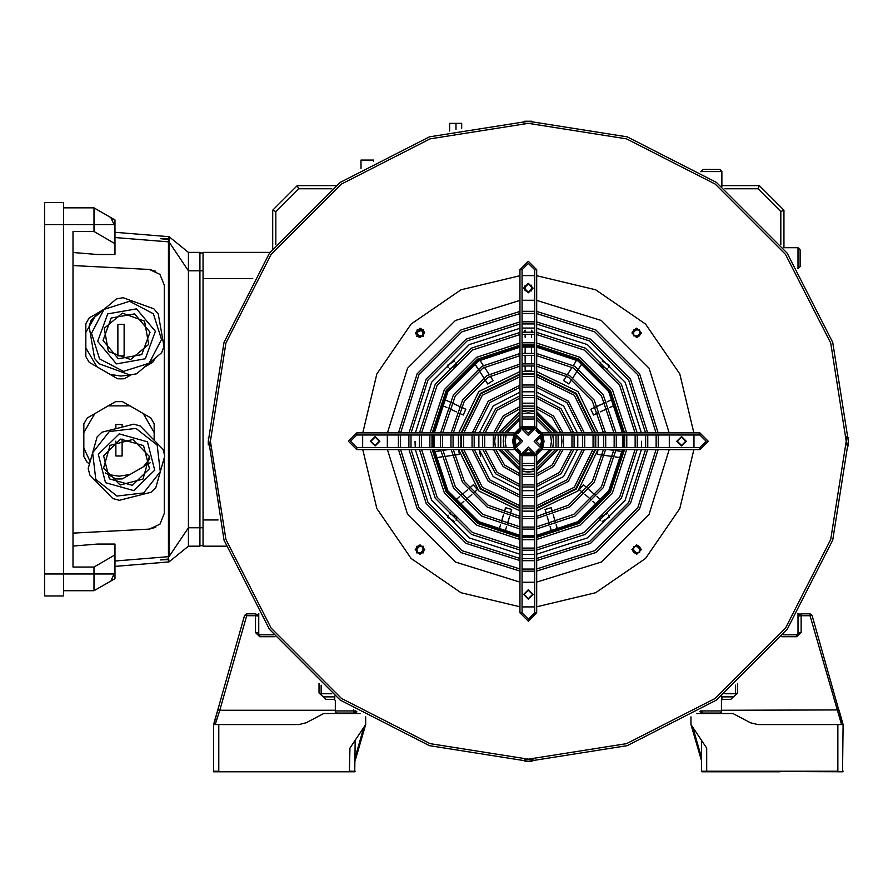 <?xml version="1.0" encoding="UTF-8"?>
<svg xmlns="http://www.w3.org/2000/svg" width="893" height="893" viewBox="0 0 893 893"><rect width="100%" height="100%" fill="white"/><g stroke="black" fill="none" stroke-linecap="round" stroke-linejoin="round"><path stroke-width="1.34" d="M841.519 724.547L810.04 615.746L801.133 615.746L801.133 632.534L796.936 636.731L781.71 636.731M797.817 613.848L799.559 614.563L801.133 613.848L810.04 613.848L812.061 615.377L842.847 724.547M690.97 716.856L690.97 724.547L706.709 748.144L706.709 771.228L837.857 771.228L837.857 724.547L843.104 724.547L838.94 709.913L721.399 710.292L721.399 700.413L722.448 699.364L730.842 699.364L737.663 692.912L737.663 683.312M843.104 724.692L842.579 771.753L701.463 771.228L701.463 740.286M780.147 771.753L701.987 771.753L701.463 771.228L706.709 771.228M736.613 693.906L730.842 699.364M837.857 724.547L757.8 724.547L750.488 722.738L732.941 713.529L696.495 713.529M843.104 771.083L842.579 771.753L837.857 771.753M699.889 711.397L700.938 713.005L720.35 713.005L721.399 711.955L721.399 710.292M721.097 712.681L719.825 713.005L721.298 712.391M750.488 722.738L757.8 724.547M701.463 760.501L690.97 724.547M735.564 694.899L735.564 685.11M783.161 634.834L796.936 634.834L799.034 632.735L801.133 632.534M213.829 724.547L217.736 709.913L213.572 724.547L298.876 724.547L306.187 722.738L323.746 713.529L360.192 713.529M355.213 740.286L354.688 771.753L276.529 771.753M365.706 716.856L365.706 724.547L349.967 748.144L349.442 771.753L213.572 771.753L213.572 724.547M214.097 771.753L349.967 771.753M274.977 636.731L259.74 636.731L255.543 632.534L257.642 632.735L259.74 634.834L273.515 634.834M255.543 632.534L255.543 615.746L246.635 615.746L219.756 710.292L335.288 710.292L335.288 700.413L334.239 699.364L325.845 699.364L320.074 693.906M325.845 699.364L319.024 692.912L319.024 683.312M215.157 724.547L219.756 710.292L217.736 709.913L244.615 615.377L246.635 613.848L255.543 613.848L257.117 614.563L258.858 613.848M335.288 710.292L335.288 711.955L336.337 713.005L355.738 713.005L356.787 711.397M356.497 712.681L356.787 711.955M298.876 724.547L306.187 722.738M365.706 724.547L355.213 760.501M321.123 685.11L321.123 694.899M641.375 549.575L636.653 544.853L631.931 549.575L636.653 554.296L641.375 549.575M686.248 441.254L681.526 436.532L676.805 441.254L681.526 445.975L686.248 441.254M641.375 332.933L636.653 328.211L631.931 332.933L636.653 337.654L641.375 332.933M533.065 288.071L528.343 283.349L523.622 288.071L528.343 292.792L533.065 288.071M424.744 332.933L420.023 328.211L415.301 332.933L420.023 337.654L424.744 332.933M379.871 441.254L375.149 436.532L370.428 441.254L375.149 445.975L379.871 441.254M424.744 549.575L420.023 544.853L415.301 549.575L420.023 554.296L424.744 549.575M533.065 594.437L528.343 589.715L523.622 594.437L528.343 599.158L533.065 594.437M641.654 441.254L641.475 447.549M641.341 449.648L625.044 500.314L587.404 537.954L536.738 554.263M534.639 554.397L522.048 554.397M519.949 554.263L469.271 537.954L431.632 500.314L415.334 449.648M415.2 447.549L415.022 441.254M693.995 434.958L693.995 447.549M693.906 449.648L679.841 508.552L645.561 558.471L595.642 592.751L536.738 606.816M534.639 606.905L522.048 606.905M519.949 606.816L461.045 592.751L411.115 558.471L376.835 508.552L362.77 449.648M362.681 447.549L362.681 434.958M362.77 432.859L376.835 373.955L411.115 324.036L461.045 289.756L519.949 275.691M522.048 275.602L534.639 275.602M536.738 275.691L595.642 289.756L645.561 324.036L679.841 373.955L693.906 432.859M415.334 432.859L431.632 382.193L469.271 344.553L519.949 328.244L469.271 344.553L431.632 382.193L415.334 432.859M522.048 328.111L534.639 328.111L522.048 328.111M536.738 328.244L587.404 344.553L625.044 382.193L641.341 432.859L625.044 382.193L587.404 344.553L536.738 328.244M550.546 434.958L551.416 441.254L550.546 447.549M549.842 449.648L536.738 462.753M534.639 463.467L522.048 463.467M519.949 462.753L506.833 449.648M506.13 447.549L505.259 441.254L506.13 434.958M503.953 434.958L503.161 441.254L503.953 447.549M504.601 449.648L519.949 464.996M522.048 465.633L534.639 465.633M536.738 464.996L552.075 449.648M552.722 447.549L553.515 441.254L552.722 434.958M552.075 432.859L536.738 417.511M534.639 416.875L522.048 416.875M519.949 417.511L504.601 432.859M506.833 432.859L519.949 419.755M522.048 419.051L534.639 419.051M536.738 419.755L549.842 432.859M561.317 434.958L561.909 441.254L561.317 447.549M560.849 449.648L552.075 464.996L536.738 473.759M534.639 474.239L522.048 474.239M519.949 473.759L504.601 464.996L495.827 449.648M495.358 447.549L494.767 441.254L495.358 434.958M493.226 434.958L493.226 447.549M493.662 449.648L503.116 466.481L519.949 475.924M522.048 476.371L534.639 476.371M536.738 475.924L553.56 466.481L563.014 449.648M563.45 447.549L563.45 434.958M563.014 432.859L553.56 416.026L536.738 406.583M534.639 406.136L522.048 406.136M519.949 406.583L503.116 416.026L493.662 432.859M495.827 432.859L504.601 417.511L519.949 408.748M522.048 408.28L534.639 408.28M536.738 408.748L552.075 417.511L560.849 432.859M571.955 434.958L571.955 447.549M571.598 449.648L559.498 472.419L536.738 484.519M534.639 484.866L522.048 484.866M519.949 484.519L497.178 472.419L485.078 449.648M484.72 447.549L484.72 434.958M482.6 434.958L482.6 447.549M482.946 449.648L495.693 473.893L519.949 486.652M522.048 486.986L534.639 486.986M536.738 486.652L560.983 473.893L573.73 449.648M574.076 447.549L574.076 434.958M485.078 432.859L497.178 410.099L519.949 397.999M522.048 397.642L534.639 397.642M536.738 397.999L559.498 410.099L571.598 432.859M573.73 432.859L560.983 408.614L536.738 395.856M534.639 395.521L522.048 395.521M519.949 395.856L495.693 408.614L482.946 432.859M582.537 434.958L582.537 447.549M582.247 449.648L566.921 479.831L536.738 495.168M534.639 495.448L522.048 495.448M519.949 495.168L489.755 479.831L474.429 449.648M474.15 447.549L474.15 434.958M472.029 434.958L472.029 447.549M472.308 449.648L488.281 481.316L519.949 497.289M522.048 497.557L534.639 497.557M536.738 497.289L568.406 481.316L584.368 449.648M584.647 447.549L584.647 434.958M584.368 432.859L568.406 401.191L536.738 385.218M534.639 384.95L522.048 384.95M519.949 385.218L488.281 401.191L472.308 432.859M474.429 432.859L489.755 402.676L519.949 387.339M522.048 387.06L534.639 387.06M536.738 387.339L566.921 402.676L582.247 432.859M593.086 434.958L593.086 447.549M592.852 449.648L574.333 487.254L536.738 505.762M534.639 505.996L522.048 505.996M519.949 505.762L482.343 487.254L463.835 449.648M463.59 447.549L463.59 434.958M461.48 434.958L461.48 447.549M461.714 449.648L480.858 488.739L519.949 507.883M522.048 508.106L534.639 508.106M536.738 507.883L575.818 488.739L594.961 449.648M595.196 447.549L595.196 434.958M463.835 432.859L482.343 395.253L519.949 376.746M522.048 376.511L534.639 376.511M536.738 376.746L574.333 395.253L592.852 432.859M594.961 432.859L575.818 393.768L536.738 374.636M534.639 374.401L522.048 374.401M519.949 374.636L480.858 393.768L461.714 432.859M603.623 434.958L603.623 447.549M603.411 449.648L592.316 481.427L568.517 505.226L536.738 516.333M534.639 516.534L522.048 516.534M519.949 516.333L488.17 505.226L464.36 481.427L453.264 449.648M453.064 447.549L453.064 434.958M450.954 434.958L450.954 447.549M451.155 449.648L462.541 482.477L487.12 507.045L519.949 518.442M522.048 518.643L534.639 518.643M536.738 518.442L569.567 507.045L594.135 482.477L605.521 449.648M605.722 447.549L605.722 434.958M453.264 432.859L464.36 401.08L488.17 377.281L519.949 366.175M522.048 365.974L534.639 365.974M536.738 366.175L568.517 377.281L592.316 401.08L603.411 432.859M605.521 432.859L594.135 400.031L569.567 375.462L536.738 364.065M534.639 363.864L522.048 363.864M519.949 364.065L487.12 375.462L462.541 400.031L451.155 432.859M440.428 434.958L440.428 447.549M440.606 449.648L453.454 487.723L481.863 516.143L519.949 528.991M522.048 529.158L534.639 529.158M536.738 528.991L574.813 516.143L603.221 487.723L616.07 449.648M616.248 447.549L616.248 434.958M442.537 434.958L442.537 447.549M442.716 449.648L455.274 486.674L482.912 514.323L519.949 526.881M522.048 527.06L534.639 527.06M536.738 526.881L573.764 514.323L601.413 486.674L613.96 449.648M614.15 447.549L614.15 434.958M613.96 432.859L601.413 395.833L573.764 368.184L536.738 355.626M534.639 355.447L522.048 355.447M519.949 355.626L482.912 368.184L455.274 395.833L442.716 432.859M616.07 432.859L603.221 394.784L574.813 366.364L536.738 353.516M534.639 353.349L522.048 353.349M519.949 353.516L481.863 366.364L453.454 394.784L440.606 432.859M624.665 434.958L624.665 447.549M624.497 449.648L610.499 491.92L579.01 523.41L536.738 537.419M534.639 537.575L522.048 537.575M519.949 537.419L477.666 523.41L446.176 491.92L432.179 449.648M432.011 447.549L432.011 434.958M429.913 434.958L429.913 447.549M430.069 449.648L444.357 492.969L476.616 525.229L519.949 539.517M522.048 539.685L534.639 539.685M536.738 539.517L580.059 525.229L612.319 492.969L626.607 449.648M626.763 447.549L626.763 434.958M626.607 432.859L612.319 389.538L580.059 357.278L536.738 342.99M534.639 342.834L522.048 342.834M519.949 342.99L476.616 357.278L444.357 389.538L430.069 432.859M432.179 432.859L446.176 390.587L477.666 359.098L519.949 345.089M522.048 344.932L534.639 344.932M536.738 345.089L579.01 359.098L610.499 390.587L624.497 432.859M635.169 434.958L635.169 447.549M635.035 449.648L619.586 497.167L584.256 532.507L536.738 547.945M534.639 548.09L522.048 548.09M519.949 547.945L472.419 532.507L437.09 497.167L421.652 449.648M421.507 447.549L421.507 434.958M419.397 434.958L419.397 447.549M419.543 449.648L435.271 498.216L471.37 534.327L519.949 550.055M522.048 550.188L534.639 550.188M536.738 550.055L585.306 534.327L621.405 498.216L637.133 449.648M637.278 447.549L637.278 434.958M637.133 432.859L621.405 384.291L585.306 348.181L536.738 332.464M534.639 332.319L522.048 332.319M519.949 332.464L471.37 348.181L435.271 384.291L419.543 432.859M421.652 432.859L437.09 385.341L472.419 350L519.949 334.562M522.048 334.417L534.639 334.417M536.738 334.562L584.256 350L619.586 385.341L635.035 432.859M645.684 434.958L645.684 447.549M645.55 449.648L628.683 502.413L589.503 541.593L536.738 558.471M534.639 558.594L522.048 558.594M519.949 558.471L467.173 541.593L428.004 502.413L411.126 449.648M410.992 447.549L410.992 434.958M408.894 434.958L408.894 447.549M409.027 449.648L426.184 503.462L466.124 543.413L519.949 560.57M522.048 560.704L534.639 560.704M536.738 560.57L590.552 543.413L630.491 503.462L647.659 449.648M647.782 447.549L647.782 434.958M647.659 432.859L630.491 379.045L590.552 339.094L536.738 321.938M534.639 321.804L522.048 321.804M519.949 321.938L466.124 339.094L426.184 379.045L409.027 432.859M411.126 432.859L428.004 380.094L467.173 340.914L519.949 324.047M522.048 323.913L534.639 323.913M536.738 324.047L589.503 340.914L628.683 380.094L645.55 432.859M398.39 434.958L398.39 447.549M398.512 449.648L417.098 508.72L460.877 552.499L519.949 571.085M522.048 571.207L534.639 571.207M536.738 571.085L595.798 552.499L639.589 508.72L658.174 449.648M658.286 447.549L658.286 434.958M400.488 434.958L400.488 447.549M400.611 449.648L418.906 507.671L461.927 550.68L519.949 568.986M522.048 569.109L534.639 569.109M536.738 568.986L594.749 550.68L637.769 507.671L656.065 449.648M656.188 447.549L656.188 434.958M656.065 432.859L637.769 374.848L594.749 331.828L536.738 313.521M534.639 313.41L522.048 313.41M519.949 313.521L461.927 331.828L418.906 374.848L400.611 432.859M658.174 432.859L639.589 373.787L595.798 330.008L536.738 311.423M534.639 311.3L522.048 311.3M519.949 311.423L460.877 330.008L417.098 373.787L398.512 432.859M542.509 434.958L536.213 441.254L542.509 447.549L699.889 447.549L706.184 441.254L699.889 434.958L542.509 434.958L542.509 432.859L699.889 432.859L708.283 441.254L699.889 449.648L542.509 449.648L534.114 441.254L542.509 432.859M356.787 434.958L350.491 441.254L356.787 447.549L514.178 447.549L520.474 441.254L514.178 434.958L356.787 434.958L356.787 432.859L514.178 432.859L522.572 441.254L514.178 449.648L356.787 449.648L348.393 441.254L356.787 432.859M515.038 447.493L514.178 441.254L515.038 435.014L513.654 441.254L515.038 447.493M540.098 435.438L541.459 441.254L540.098 447.069M539.004 448.889L535.967 451.925M534.159 453.008L522.528 453.008M520.708 451.925L517.672 448.889M516.589 447.069L515.228 441.254L516.589 435.438M513.91 434.958L512.604 441.254L513.91 447.549M515.004 449.603L519.983 454.593M522.048 455.676L534.639 455.676M536.693 454.593L541.683 449.603M542.765 447.549L544.083 441.254L542.765 434.958M517.672 433.618L520.708 430.582M522.528 429.5L534.159 429.5M535.967 430.582L539.004 433.618M541.683 432.904L536.693 427.914M534.639 426.832L522.048 426.832M519.983 427.914L515.004 432.904M519.949 612.799L519.949 455.419L528.343 447.025L536.738 455.419L536.738 612.799L528.343 621.193L519.949 612.799L528.343 621.193L536.738 612.799L534.639 612.799L534.639 455.419L528.343 449.123L522.048 455.419L522.048 612.799L528.343 619.095L534.639 612.799L528.343 619.095L522.048 612.799L519.949 612.799M536.738 269.708L536.738 427.088L528.343 435.483L519.949 427.088L519.949 269.708L528.343 261.314L536.738 269.708L528.343 261.314L519.949 269.708L522.048 269.708L522.048 427.088L528.343 433.384L534.639 427.088L534.639 269.708L528.343 263.413L522.048 269.708L528.343 263.413L534.639 269.708L536.738 269.708M531.435 365.773L531.447 371.086L525.151 371.097L531.447 371.086L531.447 365.773L531.447 371.086L525.162 371.097L531.458 371.086L531.458 365.773L531.458 371.086L525.162 371.086L531.458 371.086L531.458 365.773L531.469 371.086L525.173 371.086L531.469 371.086L531.469 365.773L531.469 371.086L525.184 371.086L531.48 371.086L531.48 365.773L531.48 371.086L525.184 371.086L531.48 371.086L531.491 365.773L531.491 371.086L525.196 371.086L525.196 365.773L525.173 371.086L525.162 365.773L525.162 371.097L525.14 365.773M525.196 290.839L525.173 285.313M531.48 285.28L531.491 290.839L531.491 285.291M525.196 363.674L525.196 355.28L525.173 363.674M525.14 353.181L525.173 346.875M525.196 337.23L525.173 334.283M525.196 332.185L525.173 330.209M531.491 363.674L531.48 355.28M531.491 353.181L531.48 346.875M531.491 337.23L531.48 334.283M531.491 332.185L531.491 330.187L532.82 332.229L531.491 330.187L531.48 332.185L531.48 330.176M571.777 379.447L568.897 383.912L563.606 380.518L568.908 383.923L571.777 379.447L568.908 383.923L563.617 380.518L568.908 383.923L571.788 379.458L568.919 383.923L563.617 380.53L568.919 383.923L571.788 379.458L568.919 383.934L563.628 380.53L566.497 376.053L563.617 380.53L566.475 376.042M567.635 374.29L572.123 367.19M573.306 365.46L576.711 360.147L573.284 365.438M572.926 377.694L577.425 370.595M578.608 368.865L581.99 363.54M598.299 412.767L593.465 414.966L590.853 409.24L595.687 407.029L590.853 409.228L595.676 407.018L590.842 409.228L595.676 407.018M597.596 406.159L605.22 402.631L597.573 406.125M607.151 401.805L612.855 399.126M600.219 411.885L607.854 408.391L600.208 411.874M609.763 407.532L615.489 404.897M597.339 454.358L598.02 449.648L597.339 454.347L602.596 455.106L597.339 454.347L598.02 449.648L597.339 454.347L602.608 455.106L597.339 454.347M608.847 449.648L613.893 450.373L608.87 449.648M615.969 450.675L622.209 451.568L615.969 450.664M604.684 455.408L612.989 456.602L604.684 455.408M615.076 456.903L621.316 457.752M579.3 489.576L583.43 484.821L587.449 488.292L583.43 484.81L579.311 489.576L583.43 484.821L579.311 489.576L583.319 493.059L579.3 489.576M595.408 495.135L589.034 489.665L595.374 495.18M596.982 496.541L601.737 500.672M584.904 494.432L591.278 499.913L584.937 494.398M592.874 501.286L597.607 505.427M552.655 512.783L551.171 507.671L545.132 509.456L546.628 514.547L545.121 509.456L551.16 507.682L545.121 509.456L546.616 514.558L545.121 509.456L551.148 507.682L545.11 509.456L546.605 514.558L545.11 509.456L551.148 507.682L545.11 509.456L546.605 514.558L545.098 509.456L551.137 507.682L545.098 509.456L546.594 514.558L545.098 509.456L551.126 507.682L545.087 509.456L546.583 514.558L545.087 509.456L551.126 507.693L552.622 512.783M553.236 514.792L555.58 522.863M557.98 530.911L556.172 524.872L557.958 530.922M547.175 516.578L549.541 524.637L547.186 516.578M550.133 526.647L551.919 532.697L550.188 526.636M510.104 514.558L511.6 509.468L505.561 507.693L504.065 512.794L505.561 507.693L511.6 509.468L505.561 507.693L504.054 512.783L505.55 507.693L511.589 509.468L510.093 514.558M509.535 516.589L507.135 524.637M504.802 532.697L506.543 526.647L504.791 532.697M503.462 514.803L501.118 522.874L503.507 514.814M500.504 524.883L498.752 530.933L500.538 524.883M469.238 488.315L473.257 484.832L477.375 489.587L473.257 484.832L469.238 488.304L473.257 484.821L477.375 489.587L473.357 493.059L477.387 489.587L473.368 493.07M465.443 499.957L471.794 494.454L465.42 499.935M463.858 501.33L459.08 505.449M461.313 495.202L467.653 489.677L461.313 495.191M454.983 500.727L459.716 496.553L454.95 500.683M519.949 510.919L478.726 490.871L458.656 449.648L459.337 454.358L454.079 455.117M443.698 456.658L452.003 455.408L443.687 456.624M441.611 456.903L435.382 457.852M447.862 449.648L442.783 450.373M440.718 450.708L434.478 451.601M460.989 407.041L465.822 409.251L463.21 414.977L465.822 409.251L460.989 407.041L465.822 409.251L463.21 414.977L458.366 412.789M448.822 408.414L456.457 411.896L448.822 408.402M441.164 404.942L446.902 407.554L441.175 404.942M459.08 406.17L451.434 402.676L459.058 406.203M449.514 401.817L443.788 399.193M493.048 380.53L487.757 383.934L484.877 379.458L487.723 383.957L484.854 379.48L487.723 383.957L493.048 380.53L490.179 376.053L493.048 380.53L487.745 383.934L493.036 380.53L490.168 376.065L493.036 380.53L487.745 383.945L493.036 380.541L490.168 376.065L493.036 380.541L487.734 383.945L493.025 380.541L490.157 376.065L493.025 380.541L487.734 383.945L493.025 380.541L490.145 376.076L493.025 380.541M483.749 377.694L479.195 370.628L483.705 377.717M478.068 368.865L474.663 363.563L478.068 368.865M489.04 374.29L484.497 367.224L489.018 374.301M483.37 365.46L479.921 360.18M593.465 414.966L590.853 409.24L595.676 407.007L590.831 409.206L593.465 414.966L598.299 412.756L593.465 414.966L590.853 409.228L593.465 414.955L598.299 412.756L593.465 414.955L590.842 409.228L593.465 414.944L598.299 412.745L593.465 414.944L590.842 409.217L593.454 414.944L598.288 412.733L593.454 414.944L590.842 409.217L593.454 414.932L598.288 412.722L593.454 414.944M458.656 449.648L459.348 454.392L458.656 449.648L459.348 454.392L458.656 449.648L459.337 454.381L458.656 449.648L459.337 454.37L458.656 449.648L459.337 454.37L458.656 449.648L459.337 454.358L454.079 455.129L459.337 454.381L454.079 455.14L459.348 454.392L454.091 455.162M447.895 449.648L442.794 450.385L447.918 449.648M531.469 290.861L531.435 285.235M608.903 449.648L613.893 450.362L608.937 449.648M613 456.557L604.684 455.374L613 456.58M587.471 488.27L583.442 484.799L587.46 488.281L583.453 484.787L579.334 489.554L583.352 493.025L579.334 489.554L583.453 484.799L579.323 489.554L583.341 493.036L579.323 489.554L583.442 484.799L579.323 489.565L583.341 493.036L579.323 489.565L583.442 484.81L579.323 489.565L583.33 493.048L579.311 489.576L583.33 493.059L579.311 489.576L583.442 484.81L587.449 488.292M511.6 509.468L510.104 514.569L511.6 509.468M478.056 368.865L474.629 363.585L478.023 368.887M525.162 290.817L525.151 285.336M531.435 355.269L531.447 363.674L531.458 355.28M531.469 353.17L531.469 346.875L531.435 353.17M531.469 337.241L531.424 334.283L531.424 337.286M531.469 332.185L531.424 330.131M469.26 488.337L473.279 484.854L477.398 489.61L473.279 484.854L469.26 488.337L473.279 484.854L477.398 489.598L473.268 484.843L469.249 488.326L473.268 484.843L477.398 489.598L473.379 493.081L477.387 489.598L473.268 484.843L469.249 488.315L473.268 484.843L477.387 489.587L473.268 484.832L469.249 488.315L473.257 484.832L477.387 489.587L473.368 493.081M447.951 449.648L442.794 450.429M460.967 407.074L465.8 409.284L463.188 415.011L465.8 409.284L460.967 407.074L465.811 409.273L463.199 414.999L465.811 409.273L460.978 407.063L465.822 409.251L463.199 414.988L465.811 409.262L460.978 407.052L465.811 409.262L463.199 414.988L465.811 409.262L460.978 407.052L465.811 409.262L463.199 414.999L458.355 412.8L463.188 415.011L458.355 412.8M597.339 454.336L598.02 449.648L597.339 454.336L602.608 455.095L597.339 454.336L598.02 449.648L597.35 454.325L602.608 455.084L597.35 454.325L598.02 449.648L597.35 454.325L602.608 455.084L597.35 454.325L598.02 449.648L597.35 454.314L602.608 455.073L597.35 454.314M608.959 449.648L613.893 450.351L608.993 449.648M615.969 450.652L622.209 451.545L615.969 450.619M547.197 516.567L549.563 524.626L547.208 516.567M505.572 507.693L511.611 509.468L510.115 514.569L511.622 509.468L510.137 514.569L511.633 509.468L505.572 507.693L504.076 512.794L505.572 507.693L511.611 509.468L505.583 507.693L504.087 512.794L505.572 507.693M456.457 411.907L448.811 408.425L456.446 411.93M525.162 337.208L525.162 334.283L525.129 337.163M523.856 332.229L525.117 330.254L525.129 332.185L525.129 330.243L525.14 332.185L525.14 330.231L525.151 332.185L525.151 330.22L525.162 332.185L525.162 330.22L523.856 332.229L532.82 332.229M615.467 404.853L609.752 407.509L615.478 404.864M596.993 496.508L601.737 500.66M449.514 401.828L443.776 399.238M525.14 290.794L525.14 285.347L525.117 290.761M525.162 363.674L525.14 355.28M600.208 411.863L607.832 408.347M609.026 449.648L613.893 450.351L609.048 449.648M606.447 513.051L607.151 513.654M506.577 526.658L504.802 532.708L506.577 526.658M467.664 489.699L461.324 495.213L467.675 489.71M531.435 290.906L531.424 285.224L531.424 290.917M571.766 379.447L568.897 383.912L563.606 380.518L566.463 376.042M578.575 368.842L581.979 363.54L578.575 368.842M553.247 514.792L555.636 522.851M463.869 501.353L459.102 505.46M571.754 379.436L568.886 383.901L563.583 380.507L568.886 383.912L571.766 379.436L568.886 383.912L563.595 380.507L568.897 383.912L571.766 379.436L568.897 383.912L563.595 380.507L566.463 376.031L563.583 380.507L566.452 376.031M573.273 365.438L576.677 360.136M609.082 449.648L613.893 450.34L609.171 449.648M551.16 507.682L552.667 512.772L551.171 507.671M556.205 524.861L557.991 530.911L556.227 524.861M505.583 507.704L511.622 509.468L505.583 507.704L504.087 512.794L505.583 507.704L511.633 509.468L505.594 507.704L504.099 512.805L505.594 507.704M506.588 526.658L504.813 532.708L506.599 526.669M500.538 524.894L498.774 530.933L500.56 524.894M477.398 489.598L473.379 493.081L477.409 489.61M471.794 494.465L465.454 499.968L471.805 494.465M449.603 513.732L450.496 512.928L449.592 513.732M446.902 407.565L441.164 404.953L446.891 407.565M489.018 374.312L484.464 367.246L489.007 374.312M531.413 290.917L531.402 285.191L531.391 290.951M581.957 363.529L578.564 368.831L581.979 363.54M592.874 501.274L597.64 505.393M509.546 516.589L507.191 524.649M440.718 450.719L434.478 451.624M525.117 290.75L525.106 285.392M547.219 516.567L549.586 524.626L547.219 516.567M446.891 407.576L441.164 404.964L446.891 407.576M493.014 380.552L487.723 383.957L493.014 380.552L490.145 376.076L493.014 380.552M525.106 290.738L525.106 285.403L525.095 290.738M573.261 365.427L576.666 360.125L573.261 365.427M593.454 414.932L590.831 409.206L593.454 414.932L598.288 412.722L593.454 414.932M615.076 456.848L621.316 457.741M606.548 513.107L607.162 513.642M441.611 456.959L435.382 457.863M483.325 365.483L479.909 360.192M531.413 332.174L531.413 330.131M597.573 406.114L605.22 402.62M479.139 449.648L480.68 456.435M478.905 447.549L478.905 434.958M479.217 432.859L493.103 406.014L519.949 392.127M522.048 391.815L534.639 391.815M536.738 392.127L563.583 406.014L577.47 432.859M577.782 434.958L577.782 447.549M577.47 449.648L563.583 476.494L536.738 490.38M534.639 490.692L522.048 490.692M519.949 490.38L493.103 476.494L479.217 449.648M534.639 403.167L522.048 403.167M534.639 471.37L528.343 472.029L522.048 471.37M519.949 470.857L498.729 449.648M498.216 447.549L498.216 434.958M498.729 432.859L519.949 411.651M522.048 411.137L528.343 410.479L534.639 411.137M536.738 411.651L557.946 432.859M558.46 434.958L558.46 447.549M557.946 449.648L536.738 470.857M534.639 468.87L528.343 469.584L522.048 468.87M519.949 468.312L501.286 449.648M500.716 447.549L500.716 434.958M501.286 432.859L519.949 414.196M522.048 413.638L528.343 412.923L534.639 413.638M534.639 471.024L528.343 471.683L522.048 471.024M519.949 470.499L499.098 449.648M498.573 447.549L498.573 434.958M499.098 432.859L519.949 412.008M522.048 411.483L528.343 410.825L522.048 411.483L528.343 410.825L534.639 411.483M536.738 412.008L557.589 432.859M558.103 434.958L558.103 447.549M557.589 449.648L536.738 470.499M536.738 414.196L555.39 432.859M555.959 434.958L555.959 447.549M555.39 449.648L536.738 468.312M681.526 436.532L676.805 441.254L681.526 445.975L686.248 441.254L681.526 436.532M416.685 336.27L423.36 336.27L423.36 329.595L415.301 332.933M375.149 445.975L379.871 441.254L375.149 436.532L370.428 441.254L375.149 445.975M423.36 552.912L423.36 546.237L416.685 546.237L416.685 552.912L423.36 552.912M210.424 441.254L225.985 539.495L271.137 628.114L341.472 698.449L430.102 743.612L528.343 759.162L626.585 743.612L715.204 698.449L785.539 628.114L830.691 539.495L846.251 441.254L830.691 343.012L785.539 254.393L715.204 184.058L626.585 138.906L528.343 123.346L430.102 138.906L341.472 184.058L271.137 254.393L225.985 343.012L210.424 441.254L225.985 343.012L271.137 254.393L341.472 184.058L430.102 138.906L528.343 123.346L626.585 138.906L715.204 184.058L785.539 254.393L830.691 343.012L846.251 441.254L830.691 539.495L785.539 628.114L715.204 698.449L626.585 743.612L528.343 759.162L430.102 743.612L341.472 698.449L271.137 628.114L225.985 539.495L210.424 441.254L210.458 445.975M528.343 598.634L524.146 594.437L528.343 590.24L532.541 594.437L528.343 598.634M639.622 552.544L633.695 552.544L633.695 546.605L639.622 546.605L639.622 552.544M685.724 441.254L681.526 445.451L677.329 441.254L681.526 437.057L685.724 441.254M639.622 329.964L639.622 335.902L633.695 335.902L633.695 329.964L639.622 329.964M528.343 283.874L532.541 288.071L528.343 292.268L524.146 288.071L528.343 283.874M417.053 329.964L422.992 329.964L422.992 335.902L417.053 335.902L417.053 329.964M370.952 441.254L375.149 437.057L379.346 441.254L375.149 445.451L370.952 441.254M417.053 552.544L417.053 546.605L422.992 546.605L422.992 552.544L417.053 552.544M208.326 442.013L208.348 444.591M208.348 444.893L208.326 441.254L223.987 342.365L269.44 253.154L340.244 182.362L429.455 136.908L528.343 121.247L627.232 136.908L716.432 182.362L787.235 253.154L832.689 342.365L848.35 441.254L832.689 540.142L787.235 629.353L716.432 700.145L627.232 745.599L528.343 761.26L429.455 745.599L340.244 700.145L269.44 629.353L223.987 540.142L208.348 437.916M210.424 442.013L210.435 443.162M529.102 761.26L531.681 761.249M531.971 761.249L524.995 761.249M529.102 759.162L530.252 759.162M533.065 759.128L529.192 759.162M848.35 440.495L848.328 437.916M848.328 437.626L848.317 445.975M846.251 440.495L846.251 439.356M846.218 436.532L846.251 441.254M527.573 121.247L524.995 121.258M524.704 121.258L531.681 121.258M527.573 123.346L526.423 123.346M523.622 123.379L527.484 123.346M529.102 123.346L532.172 123.368M210.424 440.416L210.447 437.414M846.251 442.091L846.229 445.094M527.573 759.162L524.504 759.139M449.425 513.542L457.015 517.304L456.044 520.161M454.414 521.512L447.572 517.304L448.074 515.183M608.602 515.183L609.104 517.304L602.262 521.512M600.632 520.161L599.661 517.304L607.251 513.542M602.262 360.995L609.104 365.204L608.602 367.336M607.251 368.965L599.661 365.204L600.632 362.346M456.044 362.346L457.015 365.204L449.425 368.965M448.074 367.336L447.572 365.204L454.414 360.995M533.021 334.339L523.655 334.339M623.615 434.958L623.615 447.549M623.448 449.648L609.595 491.396L578.485 522.505L536.738 536.358M534.639 536.526L522.048 536.526M519.949 536.358L478.19 522.505L447.092 491.396L433.228 449.648M433.072 447.549L433.072 434.958M434.121 434.958L434.121 447.549M434.288 449.648L447.996 490.871L478.715 521.59L519.949 535.309M522.048 535.476L534.639 535.476M536.738 535.309L577.961 521.59L608.68 490.871L622.399 449.648M622.555 447.549L622.555 434.958M433.228 432.859L447.092 391.112L478.19 360.002L519.949 346.149M522.048 345.982L534.639 345.982M536.738 346.149L578.485 360.002L609.595 391.112L623.448 432.859M622.399 432.859L608.68 391.636L577.961 360.917L536.738 347.198M534.639 347.031L522.048 347.031M519.949 347.198L478.715 360.917L447.996 391.636L434.288 432.859M421.183 328.903L424.052 331.772M415.982 334.094L418.862 336.974L415.982 334.094M415.982 548.414L418.862 545.534M424.052 550.735L421.183 553.604M635.492 553.604L632.624 550.735M640.694 548.414L637.814 545.534L640.694 548.414M640.694 334.094L637.814 336.974M635.492 328.903L632.624 331.772L635.492 328.903M449.648 131.07L449.648 123.346L461.714 123.346L461.714 128.257M360.995 168.487L360.995 160.059L373.575 160.059L373.575 161.153M226.018 546.181L203.079 546.181L203.079 252.395L269.999 252.395M797.985 634.555L797.985 613.848L800.083 614.127M721.924 696.071L721.924 699.498M721.399 710.906L700.938 710.906L703.037 713.005L700.938 710.728M700.938 171.78L703.037 169.503L719.825 169.503L721.924 171.601L721.924 186.436M703.037 169.503L719.825 169.503L703.037 169.503L719.825 169.503L721.924 171.601L700.938 171.601L703.037 169.503M783.161 247.674L797.985 247.674L800.083 249.772L800.083 266.56L797.817 268.659M800.083 249.772L800.083 266.56L797.985 268.659L797.985 247.674L800.083 249.772M355.738 710.728L353.639 713.005L353.639 709.377M334.763 699.498L334.763 696.071M721.924 185.621L759.396 185.621L783.976 210.201L783.976 247.674M780.828 244.649L780.828 211.507L758.09 188.758L724.949 188.758M272.7 248.756L272.7 210.201L297.291 185.621L335.835 185.621M331.727 188.758L298.586 188.758L275.848 211.507L275.848 244.649M334.763 696.897L323.233 696.897M321.123 693.749L331.727 693.749M724.949 693.749L735.564 693.749M733.443 696.897L721.924 696.897M298.586 188.758L297.291 185.621M275.848 211.507L272.7 210.201M780.828 211.507L783.976 210.201M758.09 188.758L759.396 185.621M797.985 613.848L800.083 615.779M336.862 713.005L335.377 712.391L336.862 713.005M335.288 710.906L355.738 710.906L353.639 713.005M258.691 634.555L258.691 613.848L256.604 615.779M199.932 545.656L203.079 545.656M199.932 252.92L203.079 252.92M114.047 579.177L114.951 578.653L114.951 573.552L114.047 573.976L111.223 580.271L114.047 579.177L93.966 590.764L93.966 567.022L72.98 567.022L72.98 231.544L93.966 231.544L93.966 207.801L114.047 219.399L111.223 218.294L114.047 224.589L114.951 225.014L114.951 219.924L114.047 219.399L114.951 219.924M155.728 271.238L149.343 269.507L72.98 265.511M72.98 533.065L149.343 529.058L155.728 527.339M93.966 567.022L114.951 554.91L114.951 544.027L97.426 544.027L72.98 546.047M203.079 527.819L199.932 527.819L199.932 270.758L188.39 270.758L168.978 241.903L168.978 556.663L188.39 527.819L199.932 527.819L199.932 546.181L188.39 546.181L188.39 252.395L168.978 236.656L168.453 239.034L160.383 238.61L168.453 239.525L168.453 556.663L114.951 561.083M168.978 236.656L168.978 241.903L114.951 237.493M72.98 252.529L97.426 254.538L114.951 254.538L114.951 243.655L93.966 231.544M168.453 561.909L168.453 559.531L160.383 559.956L168.453 559.051L168.453 556.663L168.978 561.909L114.951 566.329M168.453 236.656L114.951 232.247M203.079 270.758L199.932 270.758L199.932 252.395L188.39 252.395M188.39 546.181L168.978 561.909M63.537 590.764L93.966 590.764M63.537 207.801L93.966 207.801M114.951 225.014L114.951 243.655M114.951 554.91L114.951 573.552M149.343 529.058L159.936 524.18L164.256 513.341L164.256 457.774M164.256 453.477L164.256 285.224L159.936 274.397L149.343 269.507M44.65 573.976L63.537 573.976L63.537 202.555L44.65 202.555L44.65 596.011L63.537 596.011L63.537 573.976L114.047 573.976M132.89 439.512L149.365 456.412L142.969 479.139L120.097 484.966L103.61 468.066L110.006 445.339L132.89 439.512M160.327 471.761L143.684 492.891L116.961 496.073L95.83 479.429L92.66 452.718L97.091 436.956L101.958 432.212L133.682 424.142L140.223 425.983L163.084 449.425L164.758 455.999L155.884 487.522L151.017 492.266L119.294 500.337L112.752 498.495L89.892 475.054L88.217 468.468L92.66 452.718L109.303 431.576L136.015 428.406L157.146 445.049L160.327 471.761M103.532 455.776L120.611 439.133L143.561 445.596L149.444 468.702L132.365 485.346L109.415 478.882L103.532 455.776M144.577 321.167L148.673 344.408L130.579 359.578L108.399 351.496L104.302 328.256L122.397 313.086L144.577 321.167M149.075 363.261L123.413 371.343L99.558 358.919L91.477 333.256L103.901 309.402L116.447 298.876L123.145 297.704L153.897 308.911L158.273 314.113L163.944 346.361L161.622 352.746L136.529 373.787L129.842 374.96L99.078 363.752L94.714 358.551L89.032 326.302L91.365 319.917L103.901 309.402L129.563 301.321L153.417 313.744L161.499 339.407L149.075 363.261M111.167 318.064L134.653 313.934L149.968 332.196L141.808 354.599L118.322 358.74L103.008 340.467L111.167 318.064M105.463 472.966L108.12 474.507L119.015 476.192L129.909 474.507L143.271 466.793L149.845 458.768M108.12 474.507L115.621 478.838L119.015 478.983L122.408 478.838L129.909 474.507M154.165 440.271L154.165 423.84L150.761 417.957L129.909 405.913L108.12 405.913L94.758 413.626L83.864 432.502L83.864 447.918L90.137 461.67M129.909 405.913L122.408 401.582L115.621 401.582L108.12 405.913M94.758 413.626L87.268 417.957L83.864 423.84L83.864 432.502M83.864 447.918L83.864 456.58L87.268 462.462L89.546 463.78M143.271 466.793L150.091 462.853M154.165 432.502L143.271 413.626M115.867 441.153L115.867 455.943L122.162 455.943L122.162 439.032M122.162 427.066L122.162 424.465L115.867 424.465L115.867 428.673M103.956 309.358L96.734 313.532L85.828 332.397L85.828 347.824L96.734 366.699L110.085 374.401L120.979 376.098L130.01 374.948M110.085 374.401L117.586 378.732L120.979 378.889L124.384 378.732L131.159 374.826M96.734 313.532L89.233 317.852L85.828 323.746L85.828 332.397M85.828 347.824L85.828 356.486L89.233 362.368L96.734 366.699M144.42 367.168L146.832 365.137M145.235 366.699L152.736 362.368L155.404 357.959M124.127 355.849L124.127 324.371L117.831 324.371L117.831 355.849L124.127 355.849M812.061 615.377L810.04 615.746L810.04 613.848M801.133 613.848L801.133 615.746L799.034 615.947M692.879 727.404L701.463 757.443M796.936 634.834L796.936 636.731M701.463 771.228L701.987 771.753M842.579 771.753L843.104 771.228M349.967 771.228L355.213 771.228M246.635 615.746L244.615 615.377L246.635 613.848L246.635 615.746M257.642 615.947L255.543 615.746L255.543 613.848M355.213 757.443L363.797 727.404M259.74 636.731L259.74 634.834M218.818 724.547L218.818 771.228L213.572 771.228M669.315 434.958L669.315 447.549M669.214 449.648L649.133 514.223L601.313 562.043L536.738 582.124M534.639 582.236L522.048 582.236M519.949 582.124L455.374 562.043L407.554 514.223L387.473 449.648M387.361 447.549L387.361 434.958M387.473 432.859L407.554 368.284L455.374 320.464L519.949 300.383M522.048 300.271L534.639 300.271M536.738 300.383L601.313 320.464L649.133 368.284L669.214 432.859M699.889 447.549L706.184 441.254L699.889 434.958L699.889 432.859L708.283 441.254L699.889 449.648L699.889 447.549M514.178 447.549L520.474 441.254L514.178 434.958L514.178 432.859L522.572 441.254L514.178 449.648L514.178 447.549M520.318 452.93L516.656 449.268M534.472 454.024L522.204 454.024M540.019 449.268L536.358 452.93M541.102 435.114L542.509 441.254L541.102 447.393M541.638 447.493L543.033 441.254L541.638 435.014M536.503 453.465L540.555 449.413M522.104 454.548L534.572 454.548M516.132 449.413L520.173 453.465M540.555 433.094L536.503 429.042M536.358 429.578L540.019 433.239M534.572 427.959L522.104 427.959M522.204 428.484L534.472 428.484M520.173 429.042L516.132 433.094M516.656 433.239L520.318 429.578M519.949 455.419L528.343 447.025L536.738 455.419L534.639 455.419L528.343 449.123L522.048 455.419L519.949 455.419M350.491 441.254L356.787 447.549L356.787 449.648L348.393 441.254M536.738 427.088L528.343 435.483L519.949 427.088L522.048 427.088L528.343 433.384L534.639 427.088L536.738 427.088M536.213 441.254L542.509 447.549L542.509 449.648L534.114 441.254M460.888 447.549L460.888 434.958M461.123 432.859L480.434 393.355L519.949 374.033M522.048 373.81L534.639 373.81M536.738 374.033L576.242 393.355L595.553 432.859M595.787 434.958L595.787 447.549M458.455 447.549L458.455 434.958M458.678 432.859L478.726 391.636L519.949 371.6M522.048 371.376L534.639 371.376M536.738 371.6L577.95 391.636L597.997 432.859M598.221 434.958L598.221 447.549M597.997 449.648L577.95 490.871L536.738 510.919M534.639 511.131L522.048 511.131M595.553 449.648L576.242 489.152L536.738 508.474M534.639 508.697L522.048 508.697M519.949 508.474L480.434 489.152L461.123 449.648M415.848 332.475L420.48 337.108M424.186 333.402L419.554 328.769M419.554 553.749L424.186 549.106M420.48 545.4L415.848 550.032M640.828 550.032L636.196 545.4M632.49 549.106L637.122 553.749M637.122 328.769L632.49 333.402M636.196 337.108L640.828 332.475M455.943 123.346L455.943 129.541M203.079 519.949L218.149 519.949M252.73 278.627L203.079 278.627M44.65 224.589L114.047 224.589M154.679 470.176L133.716 490.614L105.53 482.678L98.308 454.303L119.271 433.864L147.457 441.801L154.679 470.176M145.302 358.774L116.47 363.842L97.65 341.405L107.673 313.901L136.517 308.822L155.326 331.258L145.302 358.774"/></g></svg>
